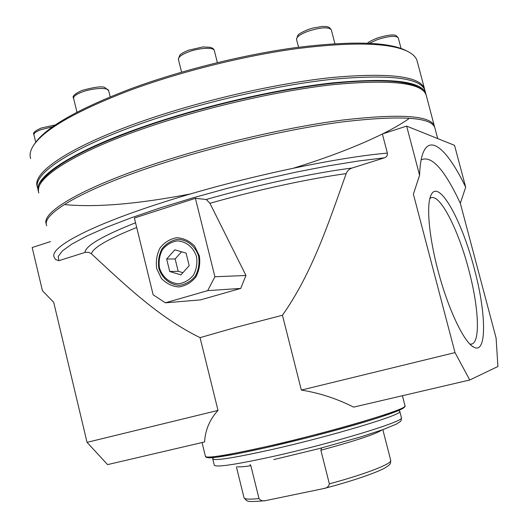 <?xml version="1.0" encoding="UTF-8"?>
<svg xmlns="http://www.w3.org/2000/svg" width="528" height="528" viewBox="0 0 528 528"><rect width="100%" height="100%" fill="white"/><g stroke="black" fill="none" stroke-linecap="round" stroke-linejoin="round"><path stroke-width="0.79" d="M381.889 430.016C375.507 434.201 355.172 440.939 320.866 450.226L321.598 447.962M421.126 159.911C431.409 154.948 444.47 169.402 460.317 203.273L465.689 187.216C448.668 151.721 431.145 134.237 423.463 151.985C421.238 157.073 419.945 164.822 419.582 175.243L413.384 194.132L455.011 352.605L469.762 379.988L497.911 366.498L496.102 338.078L460.317 203.273M419.582 175.243L406.639 126.1L382.371 133.973L387.387 153.12C387.625 155.43 386.654 156.994 384.47 157.813L352.123 168.029C349.305 168.94 347.312 170.801 346.157 173.626C328.429 223.39 312.206 273.049 282.447 315.242L236.465 327.215L200.053 337.643L218.011 410.408C209.755 419.443 205.28 429.957 204.58 441.949L107.587 464.614L87.041 442.352L53.698 302.273L42.451 290.783L32.182 247.533L50.47 241.6M153.153 294.809L134.383 218.018L195.4 198.31L214.903 276.758L207.689 290.631L165.37 302.821L153.153 294.809M207.689 290.631L240.728 288.413L200.581 299.878L165.37 302.821M196.528 256.714C193.591 247.328 185.863 241.105 177.025 240.913C171.204 241.916 166.333 244.847 162.413 249.711C159.509 255.374 158.525 261.433 159.469 267.887C162.34 277.154 169.904 283.417 178.728 283.754C184.576 282.843 189.499 279.959 193.499 275.101C196.482 269.392 197.492 263.261 196.528 256.714M186.074 253.117L189.176 265.69L180.965 274.877L169.732 271.504L166.663 259.017L174.788 249.823L186.074 253.117M199.346 255.862L194.627 246.127C189.592 240.959 183.678 238.154 176.9 237.706C170.207 238.867 164.611 242.246 160.116 247.83C156.783 254.344 155.654 261.301 156.743 268.712L161.337 278.348C166.261 283.516 172.095 286.387 178.853 286.961C185.579 285.919 191.242 282.612 195.848 277.022C199.287 270.455 200.449 263.399 199.346 255.862M469.999 344.183L472.058 343.966C480.605 341.009 478.454 305.765 468.712 269.623C458.39 229.812 440.009 193.505 430.894 197.848L429.884 198.449M474.203 268.356C486.209 312.451 487.219 354.321 473.999 347.266C464.422 343.279 447.955 308.966 437.903 270.164C428.789 235.858 426.221 204.211 431.092 194.984C438.649 178.226 461.828 220.202 474.203 268.356M198.64 256.291C195.479 246.213 187.183 239.534 177.685 239.329C171.435 240.412 166.208 243.56 162.01 248.78C158.888 254.859 157.839 261.36 158.849 268.283C161.924 278.223 170.042 284.955 179.513 285.318C185.79 284.348 191.083 281.252 195.38 276.038C198.587 269.907 199.676 263.32 198.64 256.291M250.028 464.521L250.859 465.722L258.997 498.551C249.176 499.587 244.167 499.27 243.989 497.594L236.405 466.897M320.866 450.226L329.36 483.839C328.673 486.592 326.839 488.149 323.849 488.525L265.63 500.61C262.964 501.349 260.753 500.663 258.997 498.551M399.155 410.909L399.802 411.437C403.722 414.414 330.779 436.418 269.973 449.962C232.841 458.139 213.754 461.076 212.711 458.779L212.863 458.403M434.927 128.119L434.782 127.571C431.092 117.091 400.389 115.196 342.672 121.882C285.839 129.281 208.322 147.596 148.612 167.924C77.9 191.862 41.316 214.883 46.695 225.773M282.447 315.242L301.336 390.08C319.301 392.924 336.739 398.607 353.641 407.121L469.762 379.988M425.984 94.505L425.733 93.43C421.535 81.048 390.476 77.537 332.561 82.883C275.563 89.087 198.198 107.131 138.857 128.291C68.706 153.14 32.743 178.385 38.465 191.347M425.086 90.988L424.908 90.334C420.664 77.781 389.578 74.125 331.643 79.345C274.633 85.444 197.281 103.468 137.973 124.694C67.729 149.675 31.845 175.171 37.745 188.298M424.763 89.899L424.499 88.783C420.235 76.151 389.129 72.415 331.188 77.576C274.164 83.622 196.819 101.633 137.531 122.899C67.307 147.926 31.449 173.521 37.376 186.74M417.278 61.558L417.087 60.819C415.932 56.912 412.388 53.585 406.468 50.84C387.803 42.596 351.166 41.877 296.545 48.668C243.395 55.915 179.718 71.848 129.551 90.466C76.699 110.761 44.761 128.99 33.719 145.16C30.327 150.262 29.304 154.744 30.657 158.605M407.392 51.275L404.686 49.903C386.087 41.686 349.701 40.94 295.528 47.652C242.821 54.82 179.725 70.6 129.98 89.087C77.583 109.237 45.877 127.367 34.861 143.484L34.373 144.223M387.387 153.12C332.072 157.773 231.409 179.817 157.529 204.131C86.42 227.192 49.249 248.127 54.179 257.143L55.46 259.466L58.839 260.7L85.43 252.311L88.783 252.338L91.397 253.796C124.067 283.919 158.004 317.031 200.053 337.643M240.728 288.413L245.962 275.484L209.926 203.306L206.27 199.478L195.4 198.31M87.041 442.352L218.011 410.408M301.336 390.08L455.011 352.605M406.639 126.1L454.542 145.345L465.689 187.216M245.962 275.484L214.903 276.758M182.926 272.686L178.18 271.267L169.732 271.504M178.18 271.267L175.151 258.971L166.663 259.017M175.151 258.971L181.52 251.79M250.859 465.722C243.943 466.745 239.455 467.089 237.395 466.745M390.7 460.277L390.746 460.456C392.014 463.782 365.376 474.184 329.36 483.839M401.386 417.582L401.425 417.734C405.438 421.06 332.541 443.375 271.669 456.76C234.498 464.838 215.365 467.617 214.262 465.095L212.758 458.99M404.257 406.804C404.884 408.745 391.281 413.932 363.436 422.374C336.184 430.505 298.195 440.398 266.878 447.493C227.535 456.205 207.438 459.38 206.593 457.004M404.996 405.689L405.029 405.827C409.273 408.725 331.247 432.043 266.224 446.629C226.697 455.407 206.428 458.641 205.418 456.337L202.033 442.543M434.603 127.083L434.372 126.014C430.657 115.447 399.94 113.48 342.217 120.107C285.371 127.453 207.86 145.754 148.17 166.115C77.477 190.1 40.92 213.22 46.319 224.209L46.319 224.209M426.314 95.621L426.142 94.974C421.964 82.685 390.925 79.246 333.016 84.652C276.032 90.915 198.653 108.966 139.3 130.086C69.003 154.935 33.026 180.121 38.861 192.971M65.399 204.666C96.848 207.537 138.679 203.933 190.879 193.855M293.74 168.102C328.145 157.456 357.694 146.091 382.384 134.006M382.615 133.894C392.924 128.766 401.643 123.737 408.758 118.787M384.47 157.813L358.578 160.974L328.799 165.785L296.063 172.121L261.532 179.81L226.492 188.562L192.284 198.053L160.182 207.907L131.333 217.76L106.636 227.258L86.731 236.082L71.986 243.989L62.522 250.8L58.232 256.39L58.839 260.7M346.157 173.626C308.755 178.721 256.582 190.007 209.926 203.306M136.693 227.482C108.035 239.012 92.935 247.777 91.397 253.796M135.544 222.783C102.333 235.976 85.47 245.863 84.962 252.443M352.123 168.029C312.853 173.019 256.384 185.09 206.27 199.478M398.257 37.871L398.237 37.798C395.809 35.383 388.846 35.996 377.342 39.633L369.415 43.283M52.787 126.72L40.979 129.677C36.01 131.578 33.667 133.287 33.957 134.792L35.739 142.243M108.676 90.79L108.629 90.598C108.088 87.179 92.248 88.044 81.721 92.169C75.973 94.433 73.273 96.505 73.623 98.393L76.976 112.207M214.368 50.721L214.322 50.543C213.721 47.025 199.01 47.797 188.186 52.021C181.335 54.747 178.088 57.248 178.438 59.525L181.586 72.145M331.313 29.865L331.28 29.746C328.33 26.756 320.463 27.304 307.685 31.383C300.016 34.379 296.307 37.079 296.545 39.488L298.544 47.249M472.223 346.157L473.999 347.266M471.075 344.21L472.058 343.966M382.84 429.673L390.746 460.456C390.35 464.013 391.136 463.782 385.869 467.392C378.919 471.814 352.889 481.034 323.849 488.525M244.055 497.871L246.569 500.617C248.114 500.504 244.273 502.603 264.891 500.702M399.802 411.437L401.425 417.734C401.405 420.103 400.937 421.43 400.033 421.707L396.429 424.09L383.394 429.475L361.495 436.676L319.024 448.635L273.761 459.604M213.338 457.604L212.764 458.568M398.581 410.566L399.742 411.259M205.491 456.581L206.303 457.373L209.372 457.829L216.869 457.208L237.409 453.743L266.864 447.493L306.148 438.049C333.538 430.934 357.344 424.261 377.566 418.024L398.02 410.797L404.468 407.312L405.029 405.827L402.415 395.723M437.705 138.58L434.782 127.571M434.623 127.129L426.142 94.974C420.968 81.556 389.651 77.689 332.185 83.371C275.477 89.536 198.587 107.461 139.537 128.502C108.682 139.597 84.44 150.341 66.812 160.736C57.156 166.531 49.903 171.923 45.058 176.92C40.359 182.021 38.161 186.853 38.478 191.426M425.733 93.43L424.908 90.334M424.499 88.783L417.087 60.819M34.861 143.484L33.845 144.976M404.686 49.903L406.468 50.84M367.607 43.204C368.128 42.233 371.349 40.517 377.282 38.042C387.407 35.033 393.67 34.208 396.073 35.587L398.237 37.798L401.049 48.444M33.917 134.627C32.505 133.01 34.973 130.805 41.323 128.014L55.407 124.905M73.577 98.188C71.867 96.459 74.679 93.865 82.025 90.413C94.697 87.008 102.32 86.051 104.887 87.529L108.629 90.598L110.161 96.855M178.385 59.341L179.678 55.341C180.642 54.668 179.553 54.146 188.357 50.246L202.983 46.926L210.368 47.309C212.764 48.081 214.084 49.163 214.322 50.543L217.371 62.621M296.512 39.362L297.766 35.416C298.894 34.716 296.941 34.432 307.699 29.68L312.827 28.063L322.199 26.453L326.383 26.552L329.294 27.403L331.28 29.746L334.904 43.679"/></g></svg>
